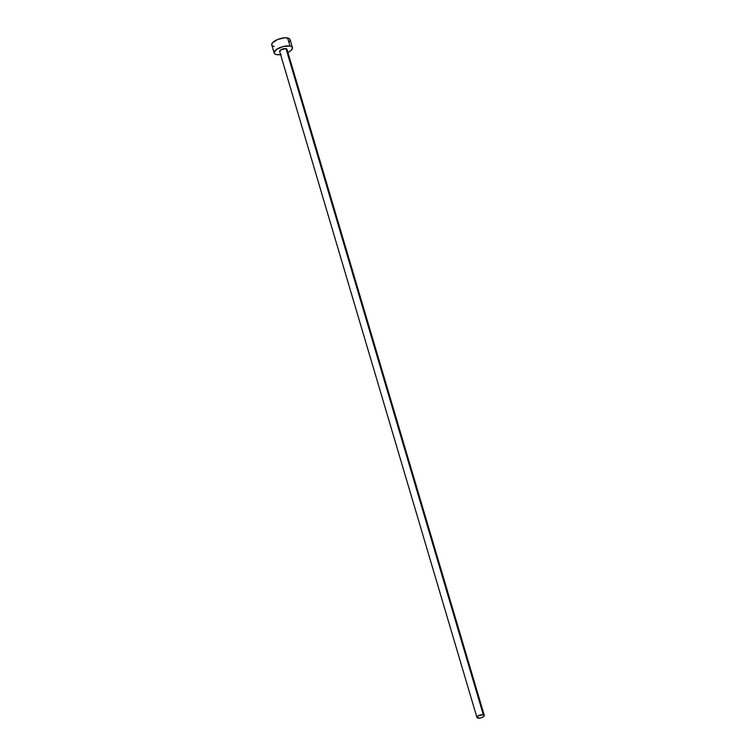 <?xml version="1.0" encoding="UTF-8"?>
<svg xmlns="http://www.w3.org/2000/svg" width="756" height="756" viewBox="0 0 756 756"><rect width="100%" height="100%" fill="white"/><g stroke="black" fill="none" stroke-linecap="round" stroke-linejoin="round"><path stroke-width="1.13" d="M484.265 715.346L286.959 49.253A3.818 1.474 163.5 0 0 285.985 48.62L483.292 714.713A3.818 1.474 -16.5 0 1 484.265 715.346A3.818 1.474 -16.5 0 1 482.158 717.435A3.818 1.474 -16.5 0 1 477.924 718.143A3.818 1.474 -16.5 0 1 476.951 717.51A3.818 1.474 -16.5 0 1 479.068 715.422A3.818 1.474 -16.5 0 1 483.292 714.713L285.985 48.62L286.987 49.471M292.449 47.628L290.049 39.539A9.535 3.695 163.5 0 0 287.62 37.961L290.02 46.05A9.535 3.695 -16.5 0 1 292.449 47.628A9.535 3.695 -16.5 0 1 287.923 52.495L290.786 50.699L292.496 48.176L291.91 46.844L290.02 46.05L287.62 37.961A9.535 3.695 163.5 0 0 277.046 39.728A9.535 3.695 163.5 0 0 271.763 44.954L274.163 53.043A9.535 3.695 -16.5 0 1 279.436 47.817A9.535 3.695 -16.5 0 1 290.02 46.05L283.604 46.437L277.008 49.102L274.107 52.495L274.693 53.827L276.592 54.621A9.535 3.695 -16.5 0 1 274.163 53.043M280.608 54.668A9.535 3.695 -16.5 0 1 276.592 54.621L281.223 54.583M279.862 51.729L280.788 49.839L285.985 48.62A3.818 1.474 163.5 0 0 281.761 49.329A3.818 1.474 163.5 0 0 279.644 51.417L476.951 717.51M289.293 41.741L290.106 40.087M289.983 39.359L288.716 38.282L284.7 37.809L277.66 39.463L272.529 42.752L271.706 44.406L272.302 45.729M273.096 46.21L274.192 46.532M483.292 714.713L478.094 715.932L477.168 717.822L480.495 717.992L483.131 716.924L484.294 715.563L483.292 714.713"/></g></svg>
